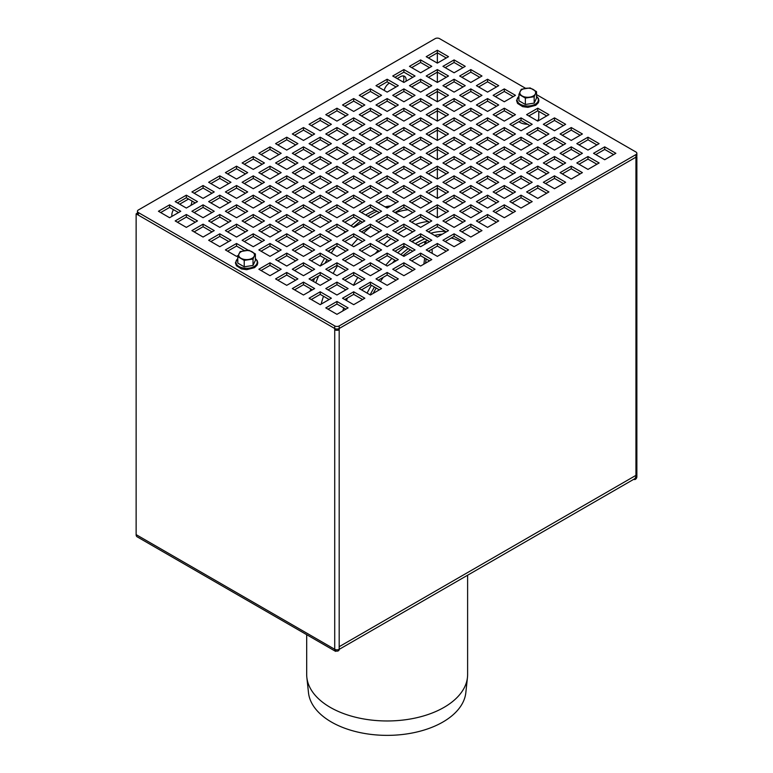 <?xml version="1.0" encoding="UTF-8"?>
<svg xmlns="http://www.w3.org/2000/svg" width="773" height="773" viewBox="0 0 773 773"><rect width="100%" height="100%" fill="white"/><g stroke="black" fill="none" stroke-linecap="round" stroke-linejoin="round"><path stroke-width="1.16" d="M467.617 575.218L467.617 674.51A80.469 46.457 180 0 1 467.462 677.39A80.469 46.457 180 0 1 415.632 717.962A80.469 46.457 180 0 1 330.255 707.363A80.469 46.457 180 0 1 306.842 677.39A80.469 46.457 180 0 1 306.688 674.51L306.688 634.691M467.462 677.39L465.829 692.676A78.827 45.51 180 0 1 415.053 732.418A78.827 45.51 180 0 1 331.414 722.04A78.827 45.51 180 0 1 308.485 692.676L306.842 677.39M426.087 258.868A83.977 48.486 -60 0 1 425.594 263.149M425.788 241.205A83.977 48.486 -60 0 1 426.078 243.553M373.127 293.45A84.412 48.738 -60 0 1 376.2 288.039M380.393 281.44A84.412 48.738 -60 0 1 383.321 277.256M402.868 255.776A84.412 48.738 -60 0 1 410.424 249.824M417.835 245.089A84.412 48.738 -60 0 1 427.672 240.461M451.229 238.045A84.412 48.738 -60 0 1 461.423 242.461M370.112 294.832A87.89 50.747 -60 0 1 374.461 287.034M378.635 280.435A87.89 50.747 -60 0 1 379.166 279.652M392.278 263.062A87.89 50.747 -60 0 1 394.974 260.23M400.849 254.607A87.89 50.747 -60 0 1 408.231 248.558M415.401 243.688A87.89 50.747 -60 0 1 424.754 238.78M434.561 235.427A87.89 50.747 -60 0 1 442.272 234.2M310.041 291.218A87.194 50.342 -60 0 1 310.746 288.899M313.365 281.391A87.194 50.342 -60 0 1 314.592 278.29M320.293 265.98A87.194 50.342 -60 0 1 324.602 258.25M328.786 251.65A87.194 50.342 -60 0 1 329.771 250.201M343.328 233.359A87.194 50.342 -60 0 1 345.144 231.465M351.048 225.851A87.194 50.342 -60 0 1 358.459 219.832M365.677 214.981A87.194 50.342 -60 0 1 375.118 210.121M385.089 206.864A87.194 50.342 -60 0 1 390.809 205.937M518.876 121.699A11.044 6.377 0 0 0 519.92 122.385A11.044 6.377 0 0 0 527.611 124.25M537.438 120.907A11.044 6.377 0 0 0 538.771 117.873L538.771 111.37M428.435 57.975L437.354 52.825L437.354 63.125L448.514 56.69L437.354 50.245L426.203 56.69L437.354 63.125M428.435 77.3L437.354 72.14L437.354 82.45L448.514 76.005L437.354 69.57L426.203 76.005L437.354 82.45M428.435 96.625L437.354 91.465L437.354 101.775L448.514 95.33L437.354 88.895L426.203 95.33L437.354 101.775M428.435 115.94L437.354 110.79L437.354 121.1L448.514 114.655L437.354 108.21L426.203 114.655L437.354 121.1M428.435 135.265L437.354 130.115L437.354 140.425L448.514 133.98L437.354 127.535L426.203 133.98L437.354 140.425M428.435 154.59L437.354 149.44L437.354 159.74L448.514 153.305L437.354 146.86L426.203 153.305L437.354 159.74M428.435 173.915L437.354 168.765L437.354 179.065L448.514 172.63L437.354 166.185L426.203 172.63L437.354 179.065M428.435 193.24L437.354 188.081L437.354 198.39L448.514 191.946L437.354 185.51L426.203 191.946L437.354 198.39M428.435 212.565L437.354 207.406L437.354 217.715L448.514 211.271L437.354 204.835L426.203 211.271L437.354 217.715M384.142 90.373A7.885 4.551 -60 0 1 389.389 83.098L389.389 83.098M397.196 78.585L400.54 76.653A7.885 4.551 -60 0 1 404.482 76.266A7.885 4.551 -60 0 1 406.009 81.223M179.645 204.188L188.564 199.038M194.149 202.255A7.885 4.551 -60 0 1 194.033 203.608M171.944 216.363A7.885 4.551 -60 0 1 173.471 209.638M339.183 649.368L634.314 478.98A7.885 4.551 -120 0 0 635.947 475.366L635.947 157.17L339.183 328.506L339.183 646.701L635.947 475.366M336.129 651.04L335.569 651.359A4.735 2.734 -60 0 1 334.719 649.281L334.719 328.506L136.135 213.85L137.439 213.097M335.057 328.67A1.575 0.908 120 0 0 334.719 329.791L334.719 649.281L136.135 534.626A4.735 2.734 120 0 0 137.111 536.791L335.569 651.359M424.918 244.22A85.204 49.192 120 0 0 424.706 241.659M423.826 264.173A85.204 49.192 120 0 0 424.638 258.037M190.796 205.473A7.885 4.551 120 0 0 191.917 200.97M403.206 82.054A7.885 4.551 120 0 0 403.206 75.899M136.135 534.626L136.135 213.85M636.73 156.417L636.865 157.17A3.16 1.826 0 0 1 635.947 158.455L635.947 477.946A3.16 1.826 60 0 1 635.29 479.386A3.16 1.826 60 0 1 633.792 479.279M636.865 157.17L636.865 476.651A3.16 1.826 180 0 1 635.947 477.946M334.719 329.791A3.16 1.826 0 0 0 339.183 329.791A1.575 0.908 -120 0 0 338.845 328.67M339.183 649.281A3.16 1.826 180 0 1 334.719 649.281A3.16 1.826 120 0 0 335.376 650.721A3.16 3.16 0 0 0 338.526 650.721A3.16 1.826 -120 0 0 339.183 649.281L339.183 329.791M536.53 94.615L635.947 152.01A3.16 1.826 180 0 1 636.865 153.305A3.16 1.826 180 0 1 635.947 154.59L339.183 325.926A3.16 1.826 180 0 1 334.719 325.926L138.367 212.565A3.16 1.826 180 0 1 137.439 211.271A3.16 1.826 180 0 1 138.367 209.985L435.131 38.65A3.16 1.826 180 0 1 439.586 38.65L525.64 88.335M336.951 301.451L325.791 307.896L336.951 314.331L348.101 307.896L336.951 301.451L336.951 304.031L345.879 309.181M353.686 291.788L342.526 298.233L353.686 304.668L364.837 298.233L353.686 291.788L353.686 294.368L362.605 299.518M336.951 282.126L325.791 288.571L336.951 295.006L348.101 288.571L336.951 282.126L336.951 284.706L345.879 289.856M270.009 262.801L258.849 269.246L270.009 275.681L281.169 269.246L270.009 262.801L270.009 265.381L278.937 270.531M353.686 272.463L342.526 278.908L353.686 285.343L364.837 278.908L353.686 272.463L353.686 275.043L362.605 280.193M387.157 272.463L375.997 278.908L387.157 285.343L398.308 278.908L387.157 272.463L387.157 275.043L396.076 280.193M219.803 233.813L208.652 240.258L219.803 246.703L230.963 240.258L219.803 233.813L219.803 236.393L228.731 241.543M286.744 253.138L275.584 259.583L286.744 266.028L297.905 259.583L286.744 253.138L286.744 255.718L295.673 260.868M186.332 214.498L175.181 220.933L186.332 227.378L197.492 220.933L186.332 214.498L186.332 217.068L195.26 222.228M169.596 204.835L158.446 211.271L169.596 217.715L180.756 211.271L169.596 204.835L169.596 207.406L178.524 212.565M403.893 262.801L392.732 269.246L403.893 275.681L415.043 269.246L403.893 262.801L403.893 265.381L412.811 270.531M253.273 233.813L242.123 240.258L253.273 246.703L264.434 240.258L253.273 233.813L253.273 236.393L262.202 241.543M303.48 243.476L292.32 249.921L303.48 256.365L314.64 249.921L303.48 243.476L303.48 246.056L312.408 251.206M387.157 253.138L375.997 259.583L387.157 266.028L398.308 259.583L387.157 253.138L387.157 255.718L396.076 260.868M420.628 253.138L409.468 259.583L420.628 266.028L431.778 259.583L420.628 253.138L420.628 255.718L429.546 260.868M286.744 233.813L275.584 240.258L286.744 246.703L297.905 240.258L286.744 233.813L286.744 236.393L295.673 241.543M336.951 243.476L325.791 249.921L336.951 256.365L348.101 249.921L336.951 243.476L336.951 246.056L345.879 251.206M370.422 243.476L359.261 249.921L370.422 256.365L381.572 249.921L370.422 243.476L370.422 246.056L379.34 251.206M403.893 243.476L392.732 249.921L403.893 256.365L415.043 249.921L403.893 243.476L403.893 246.056L412.811 251.206M437.354 243.476L426.203 249.921L437.354 256.365L448.514 249.921L437.354 243.476L437.354 246.056L446.282 251.206A89.929 51.926 -60 0 1 446.272 251.215M353.686 233.813L342.526 240.258L353.686 246.703L364.837 240.258L353.686 233.813L353.686 236.393L362.605 241.543M219.803 195.173L208.652 201.608L219.803 208.053L230.963 201.608L219.803 195.173L219.803 197.743L228.731 202.903M387.157 233.813L375.997 240.258L387.157 246.703L398.308 240.258L387.157 233.813L387.157 236.393L396.076 241.543M454.089 233.813L442.939 240.258L454.089 246.703L465.249 240.258L454.089 233.813L454.089 236.393L463.017 241.543M336.951 224.16L325.791 230.596L336.951 237.04L348.101 230.596L336.951 224.16L336.951 226.731L345.879 231.881M370.422 224.16L359.261 230.596L370.422 237.04L381.572 230.596L370.422 224.16L370.422 226.731L379.34 231.881M320.215 214.498L309.055 220.933L320.215 227.378L331.375 220.933L320.215 214.498L320.215 217.068L329.143 222.228M470.825 224.16L459.674 230.596L470.825 237.04L481.985 230.596L470.825 224.16L470.825 226.731L479.753 231.881M219.803 175.848L208.652 182.293L219.803 188.728L230.963 182.293L219.803 175.848L219.803 178.428L228.731 183.578M303.48 204.835L292.32 211.271L303.48 217.715L314.64 211.271L303.48 204.835L303.48 207.406L312.408 212.565M286.744 195.173L275.584 201.608L286.744 208.053L297.905 201.608L286.744 195.173L286.744 197.743L295.673 202.903M387.157 214.498L375.997 220.933L387.157 227.378L398.308 220.933L387.157 214.498L387.157 217.068L396.076 222.228M420.628 214.498L409.468 220.933L420.628 227.378L431.778 220.933L420.628 214.498L420.628 217.068L429.546 222.228M270.009 185.51L258.849 191.946L270.009 198.39L281.169 191.946L270.009 185.51L270.009 188.081L278.937 193.24M236.538 166.185L225.387 172.63L236.538 179.065L247.698 172.63L236.538 166.185L236.538 168.765L245.466 173.915M370.422 204.835L359.261 211.271L370.422 217.715L381.572 211.271L370.422 204.835L370.422 207.406L379.34 212.565M470.825 204.835L459.674 211.271L470.825 217.715L481.985 211.271L470.825 204.835L470.825 207.406L479.753 212.565M521.031 195.173L509.871 201.608L521.031 208.053L532.191 201.608L521.031 195.173L521.031 197.743L529.959 202.903M286.744 175.848L275.584 182.293L286.744 188.728L297.905 182.293L286.744 175.848L286.744 178.428L295.673 183.578M487.56 195.173L476.41 201.608L487.56 208.053L498.72 201.608L487.56 195.173L487.56 197.743L496.488 202.903M253.273 156.523L242.123 162.968L253.273 169.403L264.434 162.968L253.273 156.523L253.273 159.103L262.202 164.253M336.951 185.51L325.791 191.946L336.951 198.39L348.101 191.946L336.951 185.51L336.951 188.081L345.879 193.24M420.628 195.173L409.468 201.608L420.628 208.053L431.778 201.608L420.628 195.173L420.628 197.743L429.546 202.903M320.215 175.848L309.055 182.293L320.215 188.728L331.375 182.293L320.215 175.848L320.215 178.428L329.143 183.578M370.422 185.51L359.261 191.946L370.422 198.39L381.572 191.946L370.422 185.51L370.422 188.081L379.34 193.24M303.48 166.185L292.32 172.63L303.48 179.065L314.64 172.63L303.48 166.185L303.48 168.765L312.408 173.915M403.893 185.51L392.732 191.946L403.893 198.39L415.043 191.946L403.893 185.51L403.893 188.081L412.811 193.24M604.708 146.86L593.548 153.305L604.708 159.74L615.859 153.305L604.708 146.86L604.708 149.44L613.627 154.59M353.686 175.848L342.526 182.293L353.686 188.728L364.837 182.293L353.686 175.848L353.686 178.428L362.605 183.578M537.766 166.185L526.606 172.63L537.766 179.065L548.927 172.63L537.766 166.185L537.766 168.765L546.695 173.915M387.157 175.848L375.997 182.293L387.157 188.728L398.308 182.293L387.157 175.848L387.157 178.428L396.076 183.578M454.089 175.848L442.939 182.293L454.089 188.728L465.249 182.293L454.089 175.848L454.089 178.428L463.017 183.578M554.502 156.523L543.342 162.968L554.502 169.403L565.662 162.968L554.502 156.523L554.502 159.103L563.43 164.253M571.237 146.86L560.077 153.305L571.237 159.74L582.398 153.305L571.237 146.86L571.237 149.44L580.165 154.59M370.422 166.185L359.261 172.63L370.422 179.065L381.572 172.63L370.422 166.185L370.422 168.765L379.34 173.915M587.973 137.198L576.813 143.643L587.973 150.078L599.123 143.643L587.973 137.198L587.973 139.778L596.901 144.928M470.825 166.185L459.674 172.63L470.825 179.065L481.985 172.63L470.825 166.185L470.825 168.765L479.753 173.915M521.031 156.523L509.871 162.968L521.031 169.403L532.191 162.968L521.031 156.523L521.031 159.103L529.959 164.253M353.686 156.523L342.526 162.968L353.686 169.403L364.837 162.968L353.686 156.523L353.686 159.103L362.605 164.253M336.951 146.86L325.791 153.305L336.951 159.74L348.101 153.305L336.951 146.86L336.951 149.44L345.879 154.59M387.157 156.523L375.997 162.968L387.157 169.403L398.308 162.968L387.157 156.523L387.157 159.103L396.076 164.253M320.215 137.198L309.055 143.643L320.215 150.078L331.375 143.643L320.215 137.198L320.215 139.778L329.143 144.928M454.089 156.523L442.939 162.968L454.089 169.403L465.249 162.968L454.089 156.523L454.089 159.103L463.017 164.253M303.48 127.535L292.32 133.98L303.48 140.425L314.64 133.98L303.48 127.535L303.48 130.115L312.408 135.265M370.422 146.86L359.261 153.305L370.422 159.74L381.572 153.305L370.422 146.86L370.422 149.44L379.34 154.59M470.825 146.86L459.674 153.305L470.825 159.74L481.985 153.305L470.825 146.86L470.825 149.44L479.753 154.59M353.686 137.198L342.526 143.643L353.686 150.078L364.837 143.643L353.686 137.198L353.686 139.778L362.605 144.928M537.766 127.535L526.606 133.98L537.766 140.425L548.927 133.98L537.766 127.535L537.766 130.115L546.695 135.265M554.502 117.873L543.342 124.318L554.502 130.763L565.662 124.318L554.502 117.873L554.502 120.453L563.43 125.603M487.56 137.198L476.41 143.643L487.56 150.078L498.72 143.643L487.56 137.198L487.56 139.778L496.488 144.928M454.089 137.198L442.939 143.643L454.089 150.078L465.249 143.643L454.089 137.198L454.089 139.778L463.017 144.928M504.296 127.535L493.145 133.98L504.296 140.425L515.456 133.98L504.296 127.535L504.296 130.115L513.224 135.265M521.031 117.873L509.871 124.318L521.031 130.763L532.191 124.318L521.031 117.873L521.031 120.453L529.959 125.603M537.766 108.21L526.606 114.655L537.766 121.1L548.927 114.655L537.766 108.21L537.766 110.79L546.695 115.94M403.893 127.535L392.732 133.98L403.893 140.425L415.043 133.98L403.893 127.535L403.893 130.115L412.811 135.265M387.157 117.873L375.997 124.318L387.157 130.763L398.308 124.318L387.157 117.873L387.157 120.453L396.076 125.603M454.089 117.873L442.939 124.318L454.089 130.763L465.249 124.318L454.089 117.873L454.089 120.453L463.017 125.603M370.422 108.21L359.261 114.655L370.422 121.1L381.572 114.655L370.422 108.21L370.422 110.79L379.34 115.94M353.686 98.558L342.526 104.993L353.686 111.438L364.837 104.993L353.686 98.558L353.686 101.128L362.605 106.278M403.893 108.21L392.732 114.655L403.893 121.1L415.043 114.655L403.893 108.21L403.893 110.79L412.811 115.94M487.56 98.558L476.41 104.993L487.56 111.438L498.72 104.993L487.56 98.558L487.56 101.128L496.488 106.278M504.296 88.895L493.145 95.33L504.296 101.775L515.456 95.33L504.296 88.895L504.296 91.465L513.224 96.625M454.089 98.558L442.939 104.993L454.089 111.438L465.249 104.993L454.089 98.558L454.089 101.128L463.017 106.278M470.825 88.895L459.674 95.33L470.825 101.775L481.985 95.33L470.825 88.895L470.825 91.465L479.753 96.625M487.56 79.233L476.41 85.668L487.56 92.113L498.72 85.668L487.56 79.233L487.56 81.803L496.488 86.963M387.157 79.233L375.997 85.668L387.157 92.113L398.308 85.668L387.157 79.233L387.157 81.803L396.076 86.963M420.628 79.233L409.468 85.668L420.628 92.113L431.778 85.668L420.628 79.233L420.628 81.803L429.546 86.963M403.893 69.57L392.732 76.005L403.893 82.45L415.043 76.005L403.893 69.57L403.893 72.14L412.811 77.3M454.089 59.908L442.939 66.343L454.089 72.788L465.249 66.343L454.089 59.908L454.089 62.478L463.017 67.638M420.628 59.908L409.468 66.343L420.628 72.788L431.778 66.343L420.628 59.908L420.628 62.478L429.546 67.638M470.825 69.57L459.674 76.005L470.825 82.45L481.985 76.005L470.825 69.57L470.825 72.14L479.753 77.3M454.089 79.233L442.939 85.668L454.089 92.113L465.249 85.668L454.089 79.233L454.089 81.803L463.017 86.963M403.893 88.895L392.732 95.33L403.893 101.775L415.043 95.33L403.893 88.895L403.893 91.465L412.811 96.625M420.628 98.558L409.468 104.993L420.628 111.438L431.778 104.993L420.628 98.558L420.628 101.128L429.546 106.278M370.422 88.895L359.261 95.33L370.422 101.775L381.572 95.33L370.422 88.895L370.422 91.465L379.34 96.625M387.157 98.558L375.997 104.993L387.157 111.438L398.308 104.993L387.157 98.558L387.157 101.128L396.076 106.278M470.825 108.21L459.674 114.655L470.825 121.1L481.985 114.655L470.825 108.21L470.825 110.79L479.753 115.94M420.628 117.873L409.468 124.318L420.628 130.763L431.778 124.318L420.628 117.873L420.628 120.453L429.546 125.603M504.296 108.21L493.145 114.655L504.296 121.1L515.456 114.655L504.296 108.21L504.296 110.79L513.224 115.94M487.56 117.873L476.41 124.318L487.56 130.763L498.72 124.318L487.56 117.873L487.56 120.453L496.488 125.603M336.951 108.21L325.791 114.655L336.951 121.1L348.101 114.655L336.951 108.21L336.951 110.79L345.879 115.94M470.825 127.535L459.674 133.98L470.825 140.425L481.985 133.98L470.825 127.535L470.825 130.115L479.753 135.265M353.686 117.873L342.526 124.318L353.686 130.763L364.837 124.318L353.686 117.873L353.686 120.453L362.605 125.603M370.422 127.535L359.261 133.98L370.422 140.425L381.572 133.98L370.422 127.535L370.422 130.115L379.34 135.265M420.628 137.198L409.468 143.643L420.628 150.078L431.778 143.643L420.628 137.198L420.628 139.778L429.546 144.928M387.157 137.198L375.997 143.643L387.157 150.078L398.308 143.643L387.157 137.198L387.157 139.778L396.076 144.928M320.215 117.873L309.055 124.318L320.215 130.763L331.375 124.318L320.215 117.873L320.215 120.453L329.143 125.603M336.951 127.535L325.791 133.98L336.951 140.425L348.101 133.98L336.951 127.535L336.951 130.115L345.879 135.265M403.893 146.86L392.732 153.305L403.893 159.74L415.043 153.305L403.893 146.86L403.893 149.44L412.811 154.59M521.031 137.198L509.871 143.643L521.031 150.078L532.191 143.643L521.031 137.198L521.031 139.778L529.959 144.928M504.296 146.86L493.145 153.305L504.296 159.74L515.456 153.305L504.296 146.86L504.296 149.44L513.224 154.59M420.628 156.523L409.468 162.968L420.628 169.403L431.778 162.968L420.628 156.523L420.628 159.103L429.546 164.253M571.237 127.535L560.077 133.98L571.237 140.425L582.398 133.98L571.237 127.535L571.237 130.115L580.165 135.265M554.502 137.198L543.342 143.643L554.502 150.078L565.662 143.643L554.502 137.198L554.502 139.778L563.43 144.928M487.56 156.523L476.41 162.968L487.56 169.403L498.72 162.968L487.56 156.523L487.56 159.103L496.488 164.253M537.766 146.86L526.606 153.305L537.766 159.74L548.927 153.305L537.766 146.86L537.766 149.44L546.695 154.59M403.893 166.185L392.732 172.63L403.893 179.065L415.043 172.63L403.893 166.185L403.893 168.765L412.811 173.915M286.744 137.198L275.584 143.643L286.744 150.078L297.905 143.643L286.744 137.198L286.744 139.778L295.673 144.928M303.48 146.86L292.32 153.305L303.48 159.74L314.64 153.305L303.48 146.86L303.48 149.44L312.408 154.59M504.296 166.185L493.145 172.63L504.296 179.065L515.456 172.63L504.296 166.185L504.296 168.765L513.224 173.915M320.215 156.523L309.055 162.968L320.215 169.403L331.375 162.968L320.215 156.523L320.215 159.103L329.143 164.253M420.628 175.848L409.468 182.293L420.628 188.728L431.778 182.293L420.628 175.848L420.628 178.428L429.546 183.578M336.951 166.185L325.791 172.63L336.951 179.065L348.101 172.63L336.951 166.185L336.951 168.765L345.879 173.915M487.56 175.848L476.41 182.293L487.56 188.728L498.72 182.293L487.56 175.848L487.56 178.428L496.488 183.578M270.009 146.86L258.849 153.305L270.009 159.74L281.169 153.305L270.009 146.86L270.009 149.44L278.937 154.59M521.031 175.848L509.871 182.293L521.031 188.728L532.191 182.293L521.031 175.848L521.031 178.428L529.959 183.578M286.744 156.523L275.584 162.968L286.744 169.403L297.905 162.968L286.744 156.523L286.744 159.103L295.673 164.253M587.973 156.523L576.813 162.968L587.973 169.403L599.123 162.968L587.973 156.523L587.973 159.103L596.901 164.253M470.825 185.51L459.674 191.946L470.825 198.39L481.985 191.946L470.825 185.51L470.825 188.081L479.753 193.24M571.237 166.185L560.077 172.63L571.237 179.065L582.398 172.63L571.237 166.185L571.237 168.765L580.165 173.915M504.296 185.51L493.145 191.946L504.296 198.39L515.456 191.946L504.296 185.51L504.296 188.081L513.224 193.24M554.502 175.848L543.342 182.293L554.502 188.728L565.662 182.293L554.502 175.848L554.502 178.428L563.43 183.578M454.089 195.173L442.939 201.608L454.089 208.053L465.249 201.608L454.089 195.173L454.089 197.743L463.017 202.903M537.766 185.51L526.606 191.946L537.766 198.39L548.927 191.946L537.766 185.51L537.766 188.081L546.695 193.24M387.157 195.173L375.997 201.608L387.157 208.053L398.308 201.608L387.157 195.173L387.157 197.743L396.076 202.903M270.009 166.185L258.849 172.63L270.009 179.065L281.169 172.63L270.009 166.185L270.009 168.765L278.937 173.915M353.686 195.173L342.526 201.608L353.686 208.053L364.837 201.608L353.686 195.173L353.686 197.743L362.605 202.903M303.48 185.51L292.32 191.946L303.48 198.39L314.64 191.946L303.48 185.51L303.48 188.081L312.408 193.24M403.893 204.835L392.732 211.271L403.893 217.715L415.043 211.271L403.893 204.835L403.893 207.406L412.811 212.565M320.215 195.173L309.055 201.608L320.215 208.053L331.375 201.608L320.215 195.173L320.215 197.743L329.143 202.903M504.296 204.835L493.145 211.271L504.296 217.715L515.456 211.271L504.296 204.835L504.296 207.406L513.224 212.565M253.273 175.848L242.123 182.293L253.273 188.728L264.434 182.293L253.273 175.848L253.273 178.428L262.202 183.578M336.951 204.835L325.791 211.271L336.951 217.715L348.101 211.271L336.951 204.835L336.951 207.406L345.879 212.565M454.089 214.498L442.939 220.933L454.089 227.378L465.249 220.933L454.089 214.498L454.089 217.068L463.017 222.228M487.56 214.498L476.41 220.933L487.56 227.378L498.72 220.933L487.56 214.498L487.56 217.068L496.488 222.228M353.686 214.498L342.526 220.933L353.686 227.378L364.837 220.933L353.686 214.498L353.686 217.068L362.605 222.228M437.354 224.16L426.203 230.596L437.354 237.04L448.514 230.596L437.354 224.16L437.354 226.731L446.282 231.881M403.893 224.16L392.732 230.596L403.893 237.04L415.043 230.596L403.893 224.16L403.893 226.731L412.811 231.881M236.538 185.51L225.387 191.946L236.538 198.39L247.698 191.946L236.538 185.51L236.538 188.081L245.466 193.24M253.273 195.173L242.123 201.608L253.273 208.053L264.434 201.608L253.273 195.173L253.273 197.743L262.202 202.903M270.009 204.835L258.849 211.271L270.009 217.715L281.169 211.271L270.009 204.835L270.009 207.406L278.937 212.565M420.628 233.813L409.468 240.258L420.628 246.703L431.778 240.258L420.628 233.813L420.628 236.393L429.546 241.543M286.744 214.498L275.584 220.933L286.744 227.378L297.905 220.933L286.744 214.498L286.744 217.068L295.673 222.228M203.067 185.51L191.917 191.946L203.067 198.39L214.227 191.946L203.067 185.51L203.067 188.081L211.995 193.24M303.48 224.16L292.32 230.596L303.48 237.04L314.64 230.596L303.48 224.16L303.48 226.731L312.408 231.881M236.538 204.835L225.387 211.271L236.538 217.715L247.698 211.271L236.538 204.835L236.538 207.406L245.466 212.565M253.273 214.498L242.123 220.933L253.273 227.378L264.434 220.933L253.273 214.498L253.273 217.068L262.202 222.228M320.215 233.813L309.055 240.258L320.215 246.703L331.375 240.258L320.215 233.813L320.215 236.393L329.143 241.543M270.009 224.16L258.849 230.596L270.009 237.04L281.169 230.596L270.009 224.16L270.009 226.731L278.937 231.881M186.332 195.173L175.181 201.608L186.332 208.053L197.492 201.608L186.332 195.173L186.332 197.743L195.26 202.903M203.067 204.835L191.917 211.271L203.067 217.715L214.227 211.271L203.067 204.835L203.067 207.406L211.995 212.565M219.803 214.498L208.652 220.933L219.803 227.378L230.963 220.933L219.803 214.498L219.803 217.068L228.731 222.228M236.538 224.16L225.387 230.596L236.538 237.04L247.698 230.596L236.538 224.16L236.538 226.731L245.466 231.881M353.686 253.138L342.526 259.583L353.686 266.028L364.837 259.583L353.686 253.138L353.686 255.718L362.605 260.868M320.215 253.138L309.055 259.583L320.215 266.028L331.375 259.583L320.215 253.138L320.215 255.718L329.143 260.868M270.009 243.476L258.849 249.921L270.009 256.365L281.169 249.921L270.009 243.476L270.009 246.056L278.937 251.206M370.422 262.801L359.261 269.246L370.422 275.681L381.572 269.246L370.422 262.801L370.422 265.381L379.34 270.531M203.067 224.16L191.917 230.596L203.067 237.04L214.227 230.596L203.067 224.16L203.067 226.731L211.995 231.881M336.951 262.801L325.791 269.246L336.951 275.681L348.101 269.246L336.951 262.801L336.951 265.381L345.879 270.531M246.935 250.355L247.698 249.921L236.538 243.476L225.387 249.921L236.538 256.365L238.316 255.332M303.48 262.801L292.32 269.246L303.48 275.681L314.64 269.246L303.48 262.801L303.48 265.381L312.408 270.531M320.215 272.463L309.055 278.908L320.215 285.343L331.375 278.908L320.215 272.463L320.215 275.043L329.143 280.193M370.422 282.126L359.261 288.571L370.422 295.006L381.572 288.571L370.422 282.126L370.422 284.706L379.34 289.856M286.744 272.463L275.584 278.908L286.744 285.343L297.905 278.908L286.744 272.463L286.744 275.043L295.673 280.193M303.48 282.126L292.32 288.571L303.48 295.006L314.64 288.571L303.48 282.126L303.48 284.706L312.408 289.856M320.215 291.788L309.055 298.233L320.215 304.668L331.375 298.233L320.215 291.788L320.215 294.368L329.143 299.518M137.439 211.271L137.439 213.85A3.16 1.826 0 0 0 138.367 215.136L334.719 328.506A3.16 1.826 0 0 0 339.183 328.506L635.947 157.17A3.16 1.826 0 0 0 636.865 155.875L636.865 153.305M311.287 299.518L320.215 294.368M177.413 222.228L186.332 217.068M194.149 231.881L203.067 226.731M210.884 241.543L219.803 236.393M344.758 299.518L353.686 294.368M177.413 202.903L186.332 197.743M194.149 212.565L203.067 207.406M210.884 222.228L219.803 217.068M227.62 231.881L236.538 226.731M244.345 241.543L253.273 236.393M344.758 280.193L353.686 275.043M328.023 270.531L336.951 265.381M311.287 260.868L320.215 255.718M294.552 251.206L303.48 246.056M378.229 280.193L387.157 275.043M261.081 231.881L270.009 226.731M210.884 183.578L219.803 178.428M227.62 193.24L236.538 188.081M244.345 202.903L253.273 197.743M311.287 241.543L320.215 236.393M294.552 231.881L303.48 226.731M378.229 260.868L387.157 255.718M361.493 251.206L370.422 246.056M344.758 241.543L353.686 236.393M261.081 193.24L270.009 188.081M277.816 202.903L286.744 197.743M294.552 212.565L303.48 207.406M244.345 164.253L253.273 159.103M261.081 173.915L270.009 168.765M361.493 231.881L370.422 226.731M344.758 222.228L353.686 217.068M328.023 212.565L336.951 207.406M411.7 241.543L420.628 236.393M394.964 231.881L403.893 226.731M445.171 241.543L454.089 236.393M294.552 173.915L303.48 168.765M311.287 183.578L320.215 178.428M328.023 193.24L336.951 188.081M277.816 144.928L286.744 139.778M461.906 231.881L470.825 226.731M394.964 212.565L403.893 207.406M378.229 202.903L387.157 197.743M445.171 222.228L454.089 217.068M344.758 183.578L353.686 178.428M478.642 222.228L487.56 217.068M311.287 144.928L320.215 139.778M328.023 154.59L336.951 149.44M394.964 193.24L403.893 188.081M344.758 164.253L353.686 159.103M361.493 173.915L370.422 168.765M445.171 202.903L454.089 197.743M446.282 193.24L437.354 188.081L437.354 185.51M344.758 144.928L353.686 139.778M512.103 202.903L521.031 197.743M361.493 154.59L370.422 149.44M378.229 164.253L387.157 159.103M344.758 125.603L353.686 120.453M495.367 193.24L504.296 188.081M445.171 183.578L454.089 178.428M446.282 173.915L437.354 168.765L437.354 166.185M411.7 164.253L420.628 159.103M545.574 183.578L554.502 178.428M361.493 115.94L370.422 110.79M361.493 96.625L370.422 91.465M461.906 173.915L470.825 168.765M579.045 164.253L587.973 159.103M445.171 164.253L454.089 159.103M595.78 154.59L604.708 149.44M378.229 106.278L387.157 101.128M411.7 144.928L420.628 139.778M545.574 164.253L554.502 159.103M394.964 115.94L403.893 110.79M512.103 164.253L521.031 159.103M394.964 96.625L403.893 91.465M411.7 125.603L420.628 120.453M411.7 67.638L420.628 62.478M446.282 135.265L437.354 130.115L437.354 127.535M528.838 154.59L537.766 149.44M411.7 106.278L420.628 101.128M545.574 144.928L554.502 139.778M446.282 115.94L437.354 110.79L437.354 108.21M446.282 77.3L437.354 72.14L437.354 69.57M445.171 125.603L454.089 120.453M445.171 67.638L454.089 62.478M528.838 135.265L537.766 130.115M445.171 106.278L454.089 101.128M545.574 125.603L554.502 120.453M461.906 115.94L470.825 110.79M512.103 125.603L521.031 120.453M528.838 115.94L537.766 110.79M478.642 106.278L487.56 101.128M495.367 96.625L504.296 91.465M478.642 86.963L487.56 81.803M495.367 115.94L504.296 110.79M461.906 96.625L470.825 91.465M461.906 77.3L470.825 72.14M478.642 125.603L487.56 120.453M445.171 86.963L454.089 81.803M495.367 135.265L504.296 130.115M446.282 96.625L437.354 91.465L437.354 88.895M512.103 144.928L521.031 139.778M461.906 135.265L470.825 130.115M562.309 135.265L571.237 130.115M478.642 144.928L487.56 139.778M411.7 86.963L420.628 81.803M495.367 154.59L504.296 149.44M446.282 57.975L437.354 52.825L437.354 50.245M445.171 144.928L454.089 139.778M579.045 144.928L587.973 139.778M461.906 154.59L470.825 149.44M562.309 154.59L571.237 149.44M394.964 77.3L403.893 72.14M478.642 164.253L487.56 159.103M378.229 86.963L387.157 81.803M446.282 154.59L437.354 149.44L437.354 146.86M394.964 135.265L403.893 130.115M495.367 173.915L504.296 168.765M528.838 173.915L537.766 168.765M378.229 125.603L387.157 120.453M562.309 173.915L571.237 168.765M512.103 183.578L521.031 178.428M478.642 183.578L487.56 178.428M394.964 154.59L403.893 149.44M378.229 144.928L387.157 139.778M361.493 135.265L370.422 130.115M344.758 106.278L353.686 101.128M528.838 193.24L537.766 188.081M461.906 193.24L470.825 188.081M394.964 173.915L403.893 168.765M411.7 183.578L420.628 178.428M328.023 115.94L336.951 110.79M478.642 202.903L487.56 197.743M328.023 135.265L336.951 130.115M495.367 212.565L504.296 207.406M378.229 183.578L387.157 178.428M311.287 125.603L320.215 120.453M461.906 212.565L470.825 207.406M411.7 202.903L420.628 197.743M446.282 212.565L437.354 207.406L437.354 204.835M294.552 135.265L303.48 130.115M361.493 193.24L370.422 188.081M328.023 173.915L336.951 168.765M311.287 164.253L320.215 159.103M294.552 154.59L303.48 149.44M411.7 222.228L420.628 217.068M428.435 231.881L437.354 226.731M344.758 202.903L353.686 197.743M361.493 212.565L370.422 207.406M378.229 222.228L387.157 217.068M277.816 164.253L286.744 159.103M261.081 154.59L270.009 149.44M311.287 202.903L320.215 197.743M294.552 193.24L303.48 188.081M277.816 183.578L286.744 178.428M428.435 251.206L437.354 246.056M378.229 241.543L387.157 236.393M394.964 251.206L403.893 246.056M311.287 222.228L320.215 217.068M328.023 231.881L336.951 226.731M411.7 260.868L420.628 255.718M244.345 183.578L253.273 178.428M227.62 173.915L236.538 168.765M277.816 222.228L286.744 217.068M261.081 212.565L270.009 207.406M394.964 270.531L403.893 265.381M328.023 251.206L336.951 246.056M344.758 260.868L353.686 255.718M361.493 270.531L370.422 265.381M277.816 241.543L286.744 236.393M244.345 222.228L253.273 217.068M227.62 212.565L236.538 207.406M210.884 202.903L219.803 197.743M194.149 193.24L203.067 188.081M361.493 289.856L370.422 284.706M261.081 251.206L270.009 246.056M277.816 260.868L286.744 255.718M294.552 270.531L303.48 265.381M311.287 280.193L320.215 275.043M328.023 289.856L336.951 284.706M227.62 251.206L236.538 246.056L236.538 243.476M236.538 246.056L244.5 250.655M261.081 270.531L270.009 265.381M277.816 280.193L286.744 275.043M294.552 289.856L303.48 284.706M160.678 212.565L169.596 207.406M328.023 309.181L336.951 304.031M535.351 93.91A7.885 4.551 180 0 1 529.766 97.127A7.885 4.551 180 0 1 522.152 95.949A7.885 4.551 180 0 1 520.103 91.552A7.885 4.551 180 0 1 525.688 88.325A7.885 4.551 180 0 1 533.302 89.504A7.885 4.551 180 0 1 535.351 93.91L536.53 91.629L536.53 98.045L534.172 103.118L525.369 104.481L525.369 98.074L534.172 96.712L535.351 93.91M536.53 91.629L530.085 87.909L521.282 89.272L518.925 94.354L518.925 100.761L525.369 104.481M518.925 94.354L525.369 98.074M534.172 103.118L534.172 96.712M254.201 256.221A7.885 4.551 180 0 1 248.626 259.448A7.885 4.551 180 0 1 241.002 258.269A7.885 4.551 180 0 1 238.963 253.863A7.885 4.551 180 0 1 244.539 250.645A7.885 4.551 180 0 1 252.162 251.824A7.885 4.551 180 0 1 254.201 256.221L255.38 253.95L255.38 260.356L253.022 265.439L244.22 266.801L244.22 260.395L253.022 259.032L254.201 256.221M255.38 253.95L248.935 250.23L240.142 251.592L237.784 256.675L237.784 263.081L244.22 266.801M237.784 256.675L244.22 260.395M253.022 265.439L253.022 259.032M432.078 249.099A86.006 49.656 -60 0 1 432.165 252.703A86.006 49.656 -60 0 1 432.165 253.36M367.088 293.083A89.397 51.607 -60 0 1 371.436 285.285M385.746 265.207A89.397 51.607 -60 0 1 391.872 258.443M397.709 252.8A89.397 51.607 -60 0 1 405.023 246.713M412.106 241.785A89.397 51.607 -60 0 1 421.275 236.77M430.774 233.233A89.397 51.607 -60 0 1 445.596 231.485M342.787 310.959A93.089 53.743 -60 0 1 343.753 307.954M346.459 300.494A93.089 53.743 -60 0 1 347.483 297.943M353.445 285.208A93.089 53.743 -60 0 1 357.802 277.42M361.967 270.801A93.089 53.743 -60 0 1 362.556 269.922M375.214 253.592A93.089 53.743 -60 0 1 378.084 250.481M383.823 244.78A93.089 53.743 -60 0 1 390.974 238.596M397.853 233.552A93.089 53.743 -60 0 1 406.656 228.325M415.536 224.441A93.089 53.743 -60 0 1 428.242 221.465M321.124 304.147A93.089 53.743 -60 0 1 323.491 296.252M333.182 273.507A93.089 53.743 -60 0 1 337.54 265.719M351.763 245.592A93.089 53.743 -60 0 1 357.822 238.78M363.561 233.079A93.089 53.743 -60 0 1 370.711 226.904M395.274 212.739A93.089 53.743 -60 0 1 407.98 209.773M315.78 282.792A88.827 51.279 -60 0 1 318.611 275.971M324.969 263.284A88.827 51.279 -60 0 1 327.056 259.67M331.231 253.061A88.827 51.279 -60 0 1 335.646 246.809M353.377 227.194A88.827 51.279 -60 0 1 360.711 221.126M367.822 216.218A88.827 51.279 -60 0 1 377.06 211.242M386.674 207.773A88.827 51.279 -60 0 1 388.365 207.357M334.719 328.506L334.719 325.926M339.183 328.506L339.183 325.926M138.367 215.136L138.367 212.565M635.947 157.17L635.947 154.59M536.53 96.412A10.629 6.136 180 0 1 534.752 104.461A10.629 6.136 180 0 1 520.702 104.461A10.629 6.136 180 0 1 518.925 96.412M255.38 258.723A10.629 6.136 180 0 1 253.612 266.782A10.629 6.136 180 0 1 239.553 266.782A10.629 6.136 180 0 1 237.784 258.723M635.29 479.386A3.16 3.16 0 0 0 636.865 476.651M536.53 96.258L538.385 98.393L538.926 100.538L538.375 102.674L535.747 105.321L527.891 107.35L522.674 106.635L517.552 103.418L516.528 100.5L518.925 96.258M255.38 258.569L257.245 260.704L257.786 262.849L257.225 264.994L254.597 267.642L246.742 269.671L241.524 268.956L236.412 265.738L235.379 262.81L237.784 258.569"/></g></svg>
